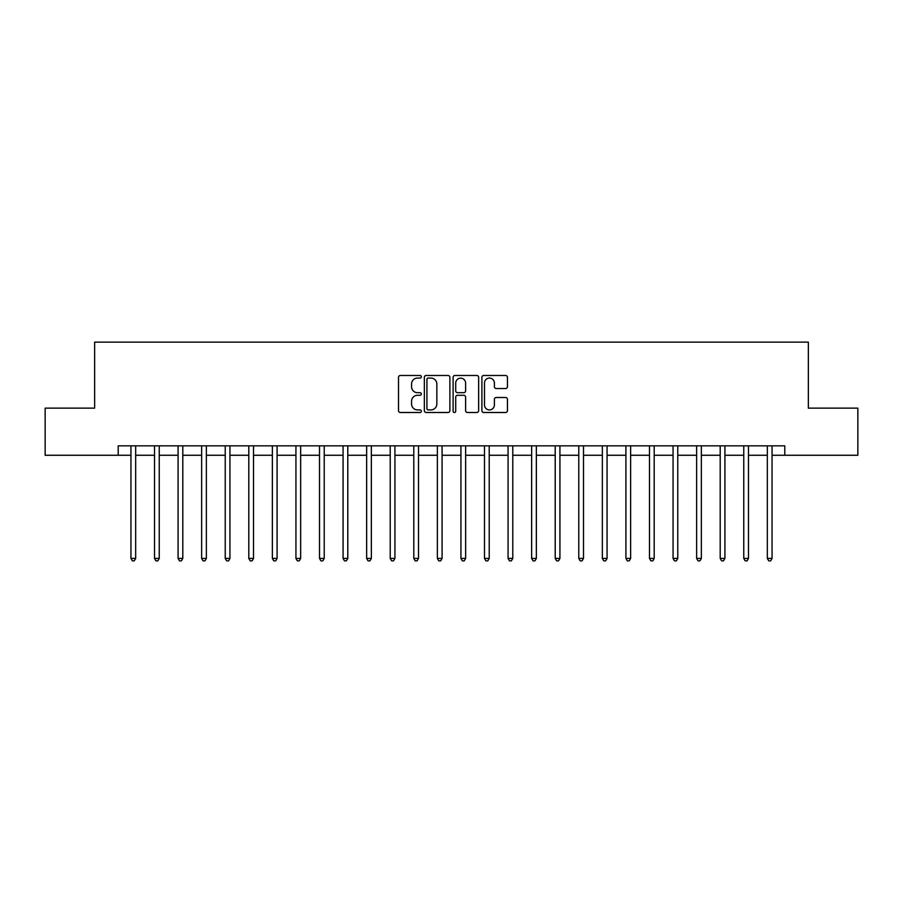 <?xml version="1.0" encoding="UTF-8"?>
<svg xmlns="http://www.w3.org/2000/svg" width="903" height="903" viewBox="0 0 903 903"><rect width="100%" height="100%" fill="white"/><g stroke="black" fill="none" stroke-linecap="round" stroke-linejoin="round"><path stroke-width="1.35" d="M421.329 376.777A1.298 1.298 0 0 0 420.03 375.479L400.368 375.479A1.851 1.851 0 0 0 398.516 377.33L398.516 410.651A1.851 1.851 0 0 0 400.368 412.502L420.03 412.502A1.298 1.298 0 0 0 421.329 411.204A1.298 1.298 0 0 0 420.03 409.906L417.491 409.906A5.926 5.926 0 0 1 411.565 403.98L411.565 401.203A5.926 5.926 0 0 1 417.491 395.288L420.03 395.288A1.298 1.298 0 0 0 421.329 393.99A1.298 1.298 0 0 0 420.03 392.692L417.491 392.692A5.926 5.926 0 0 1 411.565 386.766L411.565 383.989A5.926 5.926 0 0 1 417.491 378.075L420.03 378.075A1.298 1.298 0 0 0 421.329 376.777M505.59 388.527A1.851 1.851 0 0 0 507.441 386.676L507.441 377.33A1.851 1.851 0 0 0 505.59 375.479L483.748 375.479A1.851 1.851 0 0 0 481.897 377.33L481.897 410.651A1.851 1.851 0 0 0 483.748 412.502L505.59 412.502A1.851 1.851 0 0 0 507.441 410.651L507.441 399.352A1.851 1.851 0 0 0 505.59 397.501L496.244 397.501A1.851 1.851 0 0 0 494.392 399.352L494.392 404.95A4.955 4.955 0 0 1 489.437 409.906A4.955 4.955 0 0 1 484.493 404.95L484.493 383.019A4.955 4.955 0 0 1 489.437 378.075A4.955 4.955 0 0 1 494.392 383.019L494.392 386.676A1.851 1.851 0 0 0 496.244 388.527L505.59 388.527M118.214 455.27L45.15 455.27L45.15 408.133L94.646 408.133L94.646 342.135L808.354 342.135L808.354 408.133L857.85 408.133L857.85 455.27L784.786 455.27L784.786 445.845L118.214 445.845L118.214 455.27L130.946 455.27M449.886 377.33A1.851 1.851 0 0 0 448.035 375.479L426.193 375.479A1.851 1.851 0 0 0 424.342 377.33L424.342 410.651A1.851 1.851 0 0 0 426.193 412.502L448.035 412.502A1.851 1.851 0 0 0 449.886 410.651L449.886 377.33M454.965 375.479L476.807 375.479A1.851 1.851 0 0 1 478.658 377.33L478.658 410.651A1.851 1.851 0 0 1 476.807 412.502L467.461 412.502A1.851 1.851 0 0 1 465.609 410.651L465.609 397.139A1.851 1.851 0 0 0 463.758 395.288L457.561 395.288A1.851 1.851 0 0 0 455.71 397.139L455.71 411.204A1.298 1.298 0 0 1 454.412 412.502A1.298 1.298 0 0 1 453.114 411.204L453.114 377.33A1.851 1.851 0 0 1 454.965 375.479M135.664 455.27L154.515 455.27M159.233 455.27L178.083 455.27M182.801 455.27L201.651 455.27M206.369 455.27L225.231 455.27M229.938 455.27L248.799 455.27M253.506 455.27L272.367 455.27M277.086 455.27L295.936 455.27M300.654 455.27L319.504 455.27M324.222 455.27L343.072 455.27M347.79 455.27L366.652 455.27M371.359 455.27L390.22 455.27M394.927 455.27L413.788 455.27M418.507 455.27L437.357 455.27M442.075 455.27L460.925 455.27M465.643 455.27L484.493 455.27M489.212 455.27L508.073 455.27M512.78 455.27L531.641 455.27M536.348 455.27L555.21 455.27M559.928 455.27L578.778 455.27M583.496 455.27L602.346 455.27M607.064 455.27L625.914 455.27M630.633 455.27L649.494 455.27M654.201 455.27L673.062 455.27M677.769 455.27L696.631 455.27M701.349 455.27L720.199 455.27M724.917 455.27L743.767 455.27M748.485 455.27L767.336 455.27M772.054 455.27L784.786 455.27M428.225 378.075A1.298 1.298 0 0 0 426.927 379.362L426.927 408.607A1.298 1.298 0 0 0 428.225 409.906L430.912 409.906A5.926 5.926 0 0 0 436.838 403.98L436.838 383.989A5.926 5.926 0 0 0 430.912 378.075L428.225 378.075M465.609 383.12A4.955 4.955 0 0 0 460.665 378.165A4.955 4.955 0 0 0 455.71 383.12L455.71 390.841A1.851 1.851 0 0 0 457.561 392.692L463.758 392.692A1.851 1.851 0 0 0 465.609 390.841L465.609 383.12M135.89 445.845L135.8 446.082A1.885 1.885 0 0 0 135.664 446.782L135.664 558.415L130.946 558.415L130.946 446.782A1.885 1.885 0 0 0 130.811 446.082L130.709 445.845M135.664 558.415L134.242 560.865L132.357 560.865L130.946 558.415M159.459 445.845L159.368 446.082A1.885 1.885 86.6 0 0 159.233 446.782L159.233 558.415L154.515 558.415L154.515 446.782A1.885 1.885 86.6 0 0 154.379 446.082L154.289 445.845M159.233 558.415L157.811 560.865L155.926 560.865L154.515 558.415M183.027 445.845L182.937 446.082A1.885 1.885 86.6 0 0 182.801 446.782L182.801 558.415L178.083 558.415L178.083 446.782A1.885 1.885 86.6 0 0 177.947 446.082L177.857 445.845M182.801 558.415L181.39 560.865L179.505 560.865L178.083 558.415M206.606 445.845L206.505 446.082A1.885 1.885 86.6 0 0 206.369 446.782L206.369 558.415L201.651 558.415L201.651 446.782A1.885 1.885 86.6 0 0 201.516 446.082L201.425 445.845M206.369 558.415L204.958 560.865L203.073 560.865L201.651 558.415M230.175 445.845L230.073 446.082A1.885 1.885 86.6 0 0 229.938 446.782L229.938 558.415L225.231 558.415L225.231 446.782A1.885 1.885 86.6 0 0 225.095 446.082L224.994 445.845M229.938 558.415L228.527 560.865L226.642 560.865L225.231 558.415M253.743 445.845L253.641 446.082A1.885 1.885 86.6 0 0 253.506 446.782L253.506 558.415L248.799 558.415L248.799 446.782A1.885 1.885 86.6 0 0 248.664 446.082L248.562 445.845M253.506 558.415L252.095 560.865L250.21 560.865L248.799 558.415M277.311 445.845L277.221 446.082A1.885 1.885 86.6 0 0 277.086 446.782L277.086 558.415L272.367 558.415L272.367 446.782A1.885 1.885 86.6 0 0 272.232 446.082L272.13 445.845M277.086 558.415L275.663 560.865L273.778 560.865L272.367 558.415M300.88 445.845L300.789 446.082A1.885 1.885 86.6 0 0 300.654 446.782L300.654 558.415L295.936 558.415L295.936 446.782A1.885 1.885 86.6 0 0 295.8 446.082L295.71 445.845M300.654 558.415L299.232 560.865L297.347 560.865L295.936 558.415M324.448 445.845L324.358 446.082A1.885 1.885 86.6 0 0 324.222 446.782L324.222 558.415L319.504 558.415L319.504 446.782A1.885 1.885 86.6 0 0 319.369 446.082L319.278 445.845M324.222 558.415L322.811 560.865L320.926 560.865L319.504 558.415M348.027 445.845L347.926 446.082A1.885 1.885 86.6 0 0 347.79 446.782L347.79 558.415L343.072 558.415L343.072 446.782A1.885 1.885 86.6 0 0 342.937 446.082L342.847 445.845M347.79 558.415L346.38 560.865L344.494 560.865L343.072 558.415M371.596 445.845L371.494 446.082A1.885 1.885 86.6 0 0 371.359 446.782L371.359 558.415L366.652 558.415L366.652 446.782A1.885 1.885 86.6 0 0 366.516 446.082L366.415 445.845M371.359 558.415L369.948 560.865L368.063 560.865L366.652 558.415M395.164 445.845L395.062 446.082A1.885 1.885 86.6 0 0 394.927 446.782L394.927 558.415L390.22 558.415L390.22 446.782A1.885 1.885 86.6 0 0 390.085 446.082L389.983 445.845M394.927 558.415L393.516 560.865L391.631 560.865L390.22 558.415M418.732 445.845L418.642 446.082A1.885 1.885 86.6 0 0 418.507 446.782L418.507 558.415L413.788 558.415L413.788 446.782A1.885 1.885 86.6 0 0 413.653 446.082L413.551 445.845M418.507 558.415L417.084 560.865L415.199 560.865L413.788 558.415M442.301 445.845L442.21 446.082A1.885 1.885 86.6 0 0 442.075 446.782L442.075 558.415L437.357 558.415L437.357 446.782A1.885 1.885 86.6 0 0 437.221 446.082L437.131 445.845M442.075 558.415L440.653 560.865L438.768 560.865L437.357 558.415M465.869 445.845L465.779 446.082A1.885 1.885 86.6 0 0 465.643 446.782L465.643 558.415L460.925 558.415L460.925 446.782A1.885 1.885 86.6 0 0 460.79 446.082L460.699 445.845M465.643 558.415L464.232 560.865L462.347 560.865L460.925 558.415M489.449 445.845L489.347 446.082A1.885 1.885 86.6 0 0 489.212 446.782L489.212 558.415L484.493 558.415L484.493 446.782A1.885 1.885 86.6 0 0 484.358 446.082L484.268 445.845M489.212 558.415L487.801 560.865L485.916 560.865L484.493 558.415M513.017 445.845L512.915 446.082A1.885 1.885 86.6 0 0 512.78 446.782L512.78 558.415L508.073 558.415L508.073 446.782A1.885 1.885 86.6 0 0 507.937 446.082L507.836 445.845M512.78 558.415L511.369 560.865L509.484 560.865L508.073 558.415M536.585 445.845L536.484 446.082A1.885 1.885 86.6 0 0 536.348 446.782L536.348 558.415L531.641 558.415L531.641 446.782A1.885 1.885 86.6 0 0 531.506 446.082L531.404 445.845M536.348 558.415L534.937 560.865L533.052 560.865L531.641 558.415M560.153 445.845L560.063 446.082A1.885 1.885 86.6 0 0 559.928 446.782L559.928 558.415L555.21 558.415L555.21 446.782A1.885 1.885 86.6 0 0 555.074 446.082L554.973 445.845M559.928 558.415L558.505 560.865L556.62 560.865L555.21 558.415M583.722 445.845L583.631 446.082A1.885 1.885 86.6 0 0 583.496 446.782L583.496 558.415L578.778 558.415L578.778 446.782A1.885 1.885 86.6 0 0 578.642 446.082L578.552 445.845M583.496 558.415L582.074 560.865L580.189 560.865L578.778 558.415M607.29 445.845L607.2 446.082A1.885 1.885 86.6 0 0 607.064 446.782L607.064 558.415L602.346 558.415L602.346 446.782A1.885 1.885 86.6 0 0 602.211 446.082L602.12 445.845M607.064 558.415L605.653 560.865L603.768 560.865L602.346 558.415M630.87 445.845L630.768 446.082A1.885 1.885 86.6 0 0 630.633 446.782L630.633 558.415L625.914 558.415L625.914 446.782A1.885 1.885 86.6 0 0 625.779 446.082L625.689 445.845M630.633 558.415L629.222 560.865L627.337 560.865L625.914 558.415M654.438 445.845L654.336 446.082A1.885 1.885 86.6 0 0 654.201 446.782L654.201 558.415L649.494 558.415L649.494 446.782A1.885 1.885 86.6 0 0 649.359 446.082L649.257 445.845M654.201 558.415L652.79 560.865L650.905 560.865L649.494 558.415M678.006 445.845L677.905 446.082A1.885 1.885 86.6 0 0 677.769 446.782L677.769 558.415L673.062 558.415L673.062 446.782A1.885 1.885 86.6 0 0 672.927 446.082L672.825 445.845M677.769 558.415L676.358 560.865L674.473 560.865L673.062 558.415M701.575 445.845L701.484 446.082A1.885 1.885 86.6 0 0 701.349 446.782L701.349 558.415L696.631 558.415L696.631 446.782A1.885 1.885 86.6 0 0 696.495 446.082L696.394 445.845M701.349 558.415L699.927 560.865L698.042 560.865L696.631 558.415M725.143 445.845L725.053 446.082A1.885 1.885 86.6 0 0 724.917 446.782L724.917 558.415L720.199 558.415L720.199 446.782A1.885 1.885 86.6 0 0 720.063 446.082L719.973 445.845M724.917 558.415L723.495 560.865L721.61 560.865L720.199 558.415M748.711 445.845L748.621 446.082A1.885 1.885 86.6 0 0 748.485 446.782L748.485 558.415L743.767 558.415L743.767 446.782A1.885 1.885 86.6 0 0 743.632 446.082L743.541 445.845M748.485 558.415L747.074 560.865L745.189 560.865L743.767 558.415M772.291 445.845L772.189 446.082A1.885 1.885 86.6 0 0 772.054 446.782L772.054 558.415L767.336 558.415L767.336 446.782A1.885 1.885 86.6 0 0 767.2 446.082L767.11 445.845M772.054 558.415L770.643 560.865L768.758 560.865L767.336 558.415"/></g></svg>
